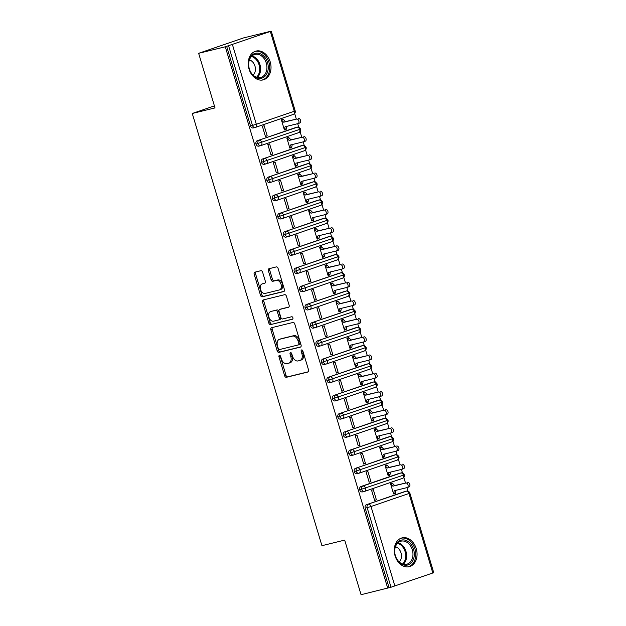 <?xml version="1.0" encoding="UTF-8"?>
<svg xmlns="http://www.w3.org/2000/svg" width="626" height="626" viewBox="0 0 626 626"><rect width="100%" height="100%" fill="white"/><g stroke="black" fill="none" stroke-linecap="round" stroke-linejoin="round"><path stroke-width="0.94" d="M279.423 355.372A1.307 0.861 -108.9 0 0 279.376 355.38A1.307 0.861 -108.9 0 0 278.961 356.828L284.658 375.803A1.87 1.229 -108.9 0 0 286.387 377.298L307.89 372.024A1.87 1.229 -108.9 0 0 307.961 372.008A1.87 1.229 -108.9 0 0 308.548 369.95L302.851 350.967A1.307 0.861 -108.9 0 0 301.646 349.926A1.307 0.861 -108.9 0 0 301.591 349.934A1.307 0.861 -108.9 0 0 301.184 351.382L301.92 353.831A5.97 3.928 -108.9 0 1 300.034 360.42A5.97 3.928 -108.9 0 1 299.815 360.49L298.023 360.928A5.97 3.928 -108.9 0 1 292.483 356.147L291.747 353.69A1.307 0.861 -108.9 0 0 290.534 352.649A1.307 0.861 -108.9 0 0 290.487 352.657A1.307 0.861 -108.9 0 0 290.073 354.105L290.808 356.554A5.97 3.928 -108.9 0 1 288.922 363.143A5.97 3.928 -108.9 0 1 288.703 363.213L286.911 363.651A5.97 3.928 -108.9 0 1 281.371 358.87L280.636 356.413A1.307 0.861 -108.9 0 0 279.423 355.372M280.245 355.709A1.307 0.861 -108.9 0 0 280.315 356.358L286.012 375.342A1.87 1.229 -108.9 0 0 287.741 376.829L308.289 371.797M302.46 350.263A1.307 0.861 -108.9 0 0 302.538 350.912L303.274 353.369L301.92 353.831M291.356 352.986A1.307 0.861 -108.9 0 0 291.426 353.635L292.162 356.092L290.808 356.554M270.197 61.849A14.836 11.158 -103.8 0 1 263.155 79.885A14.836 11.158 -103.8 0 1 249.046 69.11A14.836 11.158 -103.8 0 1 256.089 51.074A14.836 11.158 -103.8 0 1 270.197 61.849M416.243 548.642A14.836 11.158 -103.8 0 1 409.201 566.679A14.836 11.158 -103.8 0 1 395.092 555.896A14.836 11.158 -103.8 0 1 402.135 537.867A14.836 11.158 -103.8 0 1 416.243 548.642M262.615 272.193A1.87 1.229 -108.9 0 0 260.885 270.698L254.852 272.177A1.87 1.229 -108.9 0 0 254.782 272.2A1.87 1.229 -108.9 0 0 254.187 274.258L260.518 295.331A1.87 1.229 -108.9 0 0 262.247 296.826L283.75 291.56A1.87 1.229 -108.9 0 0 283.821 291.536A1.87 1.229 -108.9 0 0 284.407 289.478L278.085 268.397A1.87 1.229 -108.9 0 0 276.356 266.903L269.063 268.695A1.87 1.229 -108.9 0 0 268.992 268.71A1.87 1.229 -108.9 0 0 268.405 270.768L271.113 279.791A1.87 1.229 -108.9 0 0 272.842 281.285L276.457 280.401A4.992 3.287 -108.9 0 1 281.043 284.251A4.992 3.287 -108.9 0 1 279.509 289.901A4.992 3.287 -108.9 0 1 279.321 289.955L265.166 293.422A4.992 3.287 -108.9 0 1 260.58 289.572A4.992 3.287 -108.9 0 1 262.114 283.922A4.992 3.287 -108.9 0 1 262.302 283.868L264.657 283.288A1.87 1.229 -108.9 0 0 264.728 283.273A1.87 1.229 -108.9 0 0 265.322 281.215L262.615 272.193M387.713 588.166L225.29 46.786L198.638 53.312L215.015 107.907L192.26 113.486L321.928 545.684L344.683 540.105L361.061 594.7L391.015 587.227L367.149 507.655L365.201 508.132L389.075 587.704M271.512 327.727A1.87 1.229 -108.9 0 0 271.449 327.75A1.87 1.229 -108.9 0 0 270.855 329.808L277.177 350.889A1.87 1.229 -108.9 0 0 278.914 352.375L300.417 347.109A1.87 1.229 -108.9 0 0 300.488 347.086A1.87 1.229 -108.9 0 0 301.075 345.028L294.752 323.955A1.87 1.229 -108.9 0 0 293.015 322.46L271.512 327.727M268.844 323.11L262.521 302.029A1.87 1.229 -108.9 0 1 263.116 299.971A1.87 1.229 -108.9 0 1 263.186 299.956L284.689 294.682A1.87 1.229 -108.9 0 1 286.418 296.176L289.126 305.198A1.87 1.229 -108.9 0 1 288.531 307.256A1.87 1.229 -108.9 0 1 288.461 307.272L279.744 309.416A1.87 1.229 -108.9 0 0 279.673 309.432A1.87 1.229 -108.9 0 0 279.086 311.49L280.878 317.476A1.87 1.229 -108.9 0 0 282.608 318.97L291.693 316.74A1.307 0.861 -108.9 0 1 292.89 317.75A1.307 0.861 -108.9 0 1 292.491 319.229A1.307 0.861 -108.9 0 1 292.436 319.244L270.581 324.604A1.87 1.229 -108.9 0 1 268.844 323.11L270.205 322.64L263.882 301.568L262.521 302.029M214.413 105.888L192.26 113.486M432.832 573.056L408.966 493.484L409.866 493.116L433.74 572.688L391.015 587.227M225.29 46.786L270.064 31.558M198.638 53.312L243.373 37.967L270.025 31.433M294.65 113.509L296.286 118.971M297.702 123.682L298.774 127.25M300.112 131.71L301.748 137.164M303.164 141.875L304.228 145.443M305.574 149.911L307.209 155.365M308.618 160.076L309.69 163.644M311.028 168.104L312.664 173.559M314.08 178.269L315.152 181.837M316.49 186.305L318.125 191.759M319.542 196.47L320.614 200.038M321.952 204.499L323.587 209.96M325.004 214.671L326.068 218.239M327.406 222.7L329.049 228.154M330.458 232.864L331.53 236.432M332.868 240.9L334.503 246.354M335.919 251.065L336.991 254.633M338.33 259.094L339.965 264.548M341.381 269.258L342.445 272.826M343.791 277.295L345.427 282.749M346.835 287.459L347.907 291.027M349.245 295.488L350.881 300.95M352.297 305.66L353.369 309.228M354.707 313.689L356.343 319.143M357.759 323.853L358.831 327.421M360.169 331.89L361.805 337.344M363.221 342.054L364.285 345.622M365.623 350.083L367.266 355.537M368.675 360.247L369.747 363.816M371.085 368.284L372.72 373.738M374.137 378.448L375.209 382.016M376.547 386.477L378.182 391.939M379.599 396.649L380.663 400.217M382.009 404.678L383.644 410.132M385.053 414.842L386.125 418.411M387.463 422.879L389.098 428.333M390.514 433.043L391.586 436.612M392.925 441.072L394.56 446.526M395.976 451.236L397.048 454.805M398.386 459.273L400.022 464.727M401.43 469.437L402.502 473.006M403.84 477.466L405.484 482.928M406.892 487.638L407.964 491.207M395.366 493.319L395.202 492.772L393.441 493.374L394.278 490.729L407.182 487.568A2.379 1.565 -108.9 0 0 407.268 487.537A2.379 1.565 -108.9 0 0 407.995 484.853A2.379 1.565 -108.9 0 0 405.812 483.014L394.677 485.573L392.306 483.123L390.546 483.734L393.605 493.922L395.366 493.319L393.558 493.757M376.39 499.83L374.63 500.432L371.57 490.244L373.331 489.634L376.39 499.83L374.575 500.268M226.651 46.316L250.517 125.889L252.466 125.411L228.6 45.839M253.374 127.915A2.856 2.144 -103.8 0 1 253.233 127.962A2.856 2.144 -103.8 0 1 250.517 125.889M365.201 508.132A2.856 2.144 -103.8 0 1 366.413 504.705L404.373 491.684A2.856 2.144 -103.8 0 1 404.513 491.645A2.856 2.144 -103.8 0 1 404.654 491.613M258.835 146.116A2.856 2.144 -103.8 0 1 258.695 146.155A2.856 2.144 -103.8 0 1 255.979 144.082A2.856 2.144 -103.8 0 1 257.223 140.748L295.182 127.727A2.856 2.144 -103.8 0 1 295.315 127.688A2.856 2.144 -103.8 0 1 295.464 127.657M286.012 128.815L284.251 129.418L285.088 126.773L297.992 123.612A2.379 1.565 -108.9 0 0 298.078 123.58A2.379 1.565 -108.9 0 0 298.805 120.896A2.379 1.565 -108.9 0 0 296.622 119.057L285.487 121.616L283.116 119.167L281.356 119.777L284.415 129.965L286.176 129.363L286.794 126.35M264.141 125.677L262.38 126.288L265.432 136.476L267.2 135.873L264.141 125.677M264.289 164.317A2.856 2.144 -103.8 0 1 264.149 164.356A2.856 2.144 -103.8 0 1 261.441 162.283A2.856 2.144 -103.8 0 1 262.677 158.949L300.636 145.921A2.856 2.144 -103.8 0 1 300.777 145.881A2.856 2.144 -103.8 0 1 300.918 145.858M291.473 147.008L289.705 147.619L290.55 144.966L303.446 141.805A2.379 1.565 -108.9 0 0 303.54 141.781A2.379 1.565 -108.9 0 0 304.267 139.089A2.379 1.565 -108.9 0 0 302.084 137.258L290.941 139.817L288.578 137.368L286.818 137.97L289.869 148.159L291.638 147.556L292.248 144.551M269.595 143.878L267.834 144.481L270.894 154.677L272.654 154.066L269.595 143.878M269.751 182.51A2.856 2.144 -103.8 0 1 269.61 182.557A2.856 2.144 -103.8 0 1 266.903 180.484A2.856 2.144 -103.8 0 1 268.139 177.142L306.098 164.122A2.856 2.144 -103.8 0 1 306.239 164.082A2.856 2.144 -103.8 0 1 306.38 164.051M296.927 165.209L295.167 165.812L296.004 163.167L308.908 160.006A2.379 1.565 -108.9 0 0 308.994 159.982A2.379 1.565 -108.9 0 0 309.729 157.29A2.379 1.565 -108.9 0 0 307.546 155.451L296.403 158.01L294.04 155.561L292.272 156.171L295.331 166.359L297.092 165.757L297.71 162.752M275.057 162.079L273.296 162.682L276.356 172.87L278.116 172.267L275.057 162.079M275.213 200.711A2.856 2.144 -103.8 0 1 275.072 200.75A2.856 2.144 -103.8 0 1 272.357 198.677A2.856 2.144 -103.8 0 1 273.601 195.343L311.56 182.322A2.856 2.144 -103.8 0 1 311.701 182.276A2.856 2.144 -103.8 0 1 311.842 182.252M302.389 183.41L300.629 184.013L301.466 181.368L314.369 178.199A2.379 1.565 -108.9 0 0 314.455 178.175A2.379 1.565 -108.9 0 0 315.183 175.491A2.379 1.565 -108.9 0 0 313 173.652L301.865 176.211L299.494 173.762L297.733 174.364L300.793 184.56L302.554 183.95L303.172 180.945M280.518 180.272L278.758 180.875L281.81 191.071L283.578 190.468L280.518 180.272M280.675 218.904A2.856 2.144 -103.8 0 1 280.534 218.951A2.856 2.144 -103.8 0 1 277.819 216.878A2.856 2.144 -103.8 0 1 279.063 213.536L317.014 200.516A2.856 2.144 -103.8 0 1 317.155 200.476A2.856 2.144 -103.8 0 1 317.304 200.445M307.851 201.603L306.091 202.214L306.928 199.561L319.823 196.4A2.379 1.565 -108.9 0 0 319.917 196.376A2.379 1.565 -108.9 0 0 320.645 193.684A2.379 1.565 -108.9 0 0 318.462 191.853L307.327 194.412L304.956 191.963L303.195 192.565L306.247 202.754L308.015 202.151L308.626 199.146M285.98 198.473L284.212 199.076L287.271 209.264L289.032 208.661L285.98 198.473M286.129 237.105A2.856 2.144 -103.8 0 1 285.988 237.144A2.856 2.144 -103.8 0 1 283.281 235.071A2.856 2.144 -103.8 0 1 284.517 231.737L322.476 218.717A2.856 2.144 -103.8 0 1 322.617 218.677A2.856 2.144 -103.8 0 1 322.758 218.646M313.305 219.804L311.545 220.407L312.382 217.762L325.285 214.601A2.379 1.565 -108.9 0 0 325.371 214.569A2.379 1.565 -108.9 0 0 326.107 211.885A2.379 1.565 -108.9 0 0 323.924 210.046L312.781 212.605L310.418 210.156L308.649 210.766L311.709 220.955L313.469 220.352L314.088 217.339M291.434 216.666L289.674 217.277L292.733 227.465L294.494 226.862L291.434 216.666M291.591 255.306A2.856 2.144 -103.8 0 1 291.45 255.345A2.856 2.144 -103.8 0 1 288.735 253.272A2.856 2.144 -103.8 0 1 289.979 249.938L327.938 236.91A2.856 2.144 -103.8 0 1 328.079 236.871A2.856 2.144 -103.8 0 1 328.22 236.847M318.767 237.997L317.006 238.608L317.844 235.955L330.747 232.794A2.379 1.565 -108.9 0 0 330.833 232.77A2.379 1.565 -108.9 0 0 331.561 230.078A2.379 1.565 -108.9 0 0 329.378 228.247L318.243 230.806L315.872 228.357L314.111 228.96L317.171 239.148L318.931 238.545L319.55 235.54M296.896 234.867L295.136 235.47L298.195 245.666L299.956 245.056L296.896 234.867M297.053 273.499A2.856 2.144 -103.8 0 1 296.912 273.546A2.856 2.144 -103.8 0 1 294.197 271.473A2.856 2.144 -103.8 0 1 295.441 268.131L333.4 255.111A2.856 2.144 -103.8 0 1 333.533 255.072A2.856 2.144 -103.8 0 1 333.681 255.04M324.229 256.198L322.468 256.801L323.306 254.156L336.209 250.995A2.379 1.565 -108.9 0 0 336.295 250.971A2.379 1.565 -108.9 0 0 337.023 248.279A2.379 1.565 -108.9 0 0 334.84 246.441L323.705 248.999L321.334 246.55L319.573 247.16L322.633 257.349L324.393 256.746L325.004 253.741M302.358 253.068L300.597 253.671L303.649 263.859L305.41 263.256L302.358 253.068M302.507 291.7A2.856 2.144 -103.8 0 1 302.366 291.739A2.856 2.144 -103.8 0 1 299.658 289.666A2.856 2.144 -103.8 0 1 300.895 286.332L338.854 273.312A2.856 2.144 -103.8 0 1 338.995 273.265A2.856 2.144 -103.8 0 1 339.135 273.241M329.691 274.399L327.922 275.002L328.767 272.357L341.663 269.188A2.379 1.565 -108.9 0 0 341.757 269.164A2.379 1.565 -108.9 0 0 342.485 266.473A2.379 1.565 -108.9 0 0 340.301 264.642L329.159 267.2L326.795 264.751L325.035 265.354L328.087 275.55L329.855 274.939L330.465 271.934M307.812 271.261L306.051 271.864L309.111 282.06L310.872 281.457L307.812 271.261M307.969 309.893A2.856 2.144 -103.8 0 1 307.828 309.94A2.856 2.144 -103.8 0 1 305.12 307.867A2.856 2.144 -103.8 0 1 306.357 304.526L344.316 291.505A2.856 2.144 -103.8 0 1 344.457 291.466A2.856 2.144 -103.8 0 1 344.597 291.434M335.145 292.592L333.384 293.203L334.221 290.55L347.125 287.389A2.379 1.565 -108.9 0 0 347.211 287.365A2.379 1.565 -108.9 0 0 347.939 284.673A2.379 1.565 -108.9 0 0 345.763 282.842L334.62 285.393L332.257 282.952L330.489 283.555L333.548 293.743L335.309 293.14L335.927 290.135M313.274 289.462L311.513 290.065L314.573 300.253L316.333 299.651L313.274 289.462M313.43 328.094A2.856 2.144 -103.8 0 1 313.29 328.134A2.856 2.144 -103.8 0 1 310.574 326.06A2.856 2.144 -103.8 0 1 311.818 322.726L349.777 309.706A2.856 2.144 -103.8 0 1 349.918 309.667A2.856 2.144 -103.8 0 1 350.059 309.635M340.607 310.793L338.846 311.396L339.683 308.751L352.587 305.59A2.379 1.565 -108.9 0 0 352.673 305.558A2.379 1.565 -108.9 0 0 353.4 302.874A2.379 1.565 -108.9 0 0 351.217 301.036L340.082 303.594L337.711 301.145L335.951 301.755L339.01 311.944L340.771 311.341L341.389 308.328M318.736 307.656L316.975 308.266L320.027 318.454L321.795 317.851L318.736 307.656M318.884 346.295A2.856 2.144 -103.8 0 1 318.751 346.334A2.856 2.144 -103.8 0 1 316.036 344.261A2.856 2.144 -103.8 0 1 317.28 340.927L355.232 327.899A2.856 2.144 -103.8 0 1 355.372 327.86A2.856 2.144 -103.8 0 1 355.521 327.828M346.068 328.986L344.308 329.597L345.145 326.944L358.041 323.783A2.379 1.565 -108.9 0 0 358.135 323.759A2.379 1.565 -108.9 0 0 358.862 321.068A2.379 1.565 -108.9 0 0 356.679 319.237L345.536 321.795L343.173 319.346L341.413 319.949L344.464 330.137L346.233 329.534L346.843 326.529M324.198 325.856L322.429 326.459L325.489 336.655L327.249 336.045L324.198 325.856M324.346 364.488A2.856 2.144 -103.8 0 1 324.205 364.528A2.856 2.144 -103.8 0 1 321.498 362.462A2.856 2.144 -103.8 0 1 322.734 359.121L360.693 346.1A2.856 2.144 -103.8 0 1 360.834 346.061A2.856 2.144 -103.8 0 1 360.975 346.029M351.522 347.187L349.762 347.79L350.599 345.145L363.503 341.984A2.379 1.565 -108.9 0 0 363.589 341.96A2.379 1.565 -108.9 0 0 364.324 339.269A2.379 1.565 -108.9 0 0 362.141 337.43L350.998 339.988L348.635 337.539L346.867 338.15L349.926 348.338L351.687 347.735L352.305 344.73M329.652 344.057L327.891 344.66L330.951 354.848L332.711 354.246L329.652 344.057M329.808 382.689A2.856 2.144 -103.8 0 1 329.667 382.729A2.856 2.144 -103.8 0 1 326.952 380.655A2.856 2.144 -103.8 0 1 328.196 377.321L366.155 364.301A2.856 2.144 -103.8 0 1 366.296 364.254A2.856 2.144 -103.8 0 1 366.437 364.23M356.984 365.388L355.224 365.991L356.061 363.346L368.964 360.177A2.379 1.565 -108.9 0 0 369.05 360.153A2.379 1.565 -108.9 0 0 369.778 357.462A2.379 1.565 -108.9 0 0 367.595 355.631L356.46 358.189L354.089 355.74L352.328 356.343L355.388 366.539L357.149 365.928L357.767 362.923M335.113 362.251L333.353 362.853L336.412 373.049L338.173 372.447L335.113 362.251M335.27 400.883A2.856 2.144 -103.8 0 1 335.129 400.93A2.856 2.144 -103.8 0 1 332.414 398.856A2.856 2.144 -103.8 0 1 333.658 395.515L371.617 382.494A2.856 2.144 -103.8 0 1 371.75 382.455A2.856 2.144 -103.8 0 1 371.899 382.423M362.446 383.582L360.686 384.192L361.523 381.539L374.426 378.378A2.379 1.565 -108.9 0 0 374.512 378.354A2.379 1.565 -108.9 0 0 375.24 375.663A2.379 1.565 -108.9 0 0 373.057 373.832L361.922 376.382L359.551 373.941L357.79 374.544L360.85 384.732L362.61 384.129L363.221 381.124M340.575 380.451L338.815 381.054L341.866 391.242L343.627 390.64L340.575 380.451M340.724 419.084A2.856 2.144 -103.8 0 1 340.583 419.123A2.856 2.144 -103.8 0 1 337.876 417.049A2.856 2.144 -103.8 0 1 339.112 413.716L377.071 400.695A2.856 2.144 -103.8 0 1 377.212 400.656A2.856 2.144 -103.8 0 1 377.353 400.624M367.908 401.782L366.14 402.385L366.985 399.74L379.88 396.579A2.379 1.565 -108.9 0 0 379.974 396.548A2.379 1.565 -108.9 0 0 380.702 393.864A2.379 1.565 -108.9 0 0 378.519 392.025L367.376 394.583L365.013 392.134L363.252 392.745L366.304 402.933L368.072 402.33L368.683 399.318M346.029 398.645L344.269 399.255L347.328 409.443L349.089 408.841L346.029 398.645M346.186 437.284A2.856 2.144 -103.8 0 1 346.045 437.324A2.856 2.144 -103.8 0 1 343.338 435.25A2.856 2.144 -103.8 0 1 344.574 431.917L382.533 418.888A2.856 2.144 -103.8 0 1 382.674 418.849A2.856 2.144 -103.8 0 1 382.815 418.817M373.362 419.976L371.601 420.586L372.439 417.933L385.342 414.772A2.379 1.565 -108.9 0 0 385.428 414.748A2.379 1.565 -108.9 0 0 386.156 412.057A2.379 1.565 -108.9 0 0 383.981 410.226L372.838 412.784L370.467 410.335L368.706 410.938L371.766 421.126L373.526 420.523L374.145 417.519M351.491 416.846L349.731 417.448L352.79 427.644L354.551 427.034L351.491 416.846M351.648 455.478A2.856 2.144 -103.8 0 1 351.507 455.517A2.856 2.144 -103.8 0 1 348.792 453.451A2.856 2.144 -103.8 0 1 350.036 450.11L387.995 437.089A2.856 2.144 -103.8 0 1 388.136 437.05A2.856 2.144 -103.8 0 1 388.276 437.018M378.824 438.177L377.063 438.779L377.901 436.134L390.804 432.973A2.379 1.565 -108.9 0 0 390.89 432.942A2.379 1.565 -108.9 0 0 391.618 430.258A2.379 1.565 -108.9 0 0 389.435 428.419L378.3 430.978L375.929 428.528L374.168 429.139L377.228 439.327L378.988 438.724L379.606 435.719M356.953 435.047L355.192 435.649L358.244 445.837L360.013 445.235L356.953 435.047M357.102 473.679A2.856 2.144 -103.8 0 1 356.969 473.718A2.856 2.144 -103.8 0 1 354.253 471.644A2.856 2.144 -103.8 0 1 355.498 468.311L393.449 455.29A2.856 2.144 -103.8 0 1 393.59 455.243A2.856 2.144 -103.8 0 1 393.738 455.219M384.286 456.377L382.525 456.98L383.362 454.335L396.258 451.166A2.379 1.565 -108.9 0 0 396.352 451.143A2.379 1.565 -108.9 0 0 397.08 448.451A2.379 1.565 -108.9 0 0 394.896 446.62L383.754 449.178L381.39 446.729L379.63 447.332L382.682 457.528L384.45 456.917L385.06 453.913M362.415 453.24L360.646 453.842L363.706 464.038L365.467 463.428L362.415 453.24M362.564 491.872A2.856 2.144 -103.8 0 1 362.423 491.919A2.856 2.144 -103.8 0 1 359.715 489.845A2.856 2.144 -103.8 0 1 360.952 486.504L398.911 473.483A2.856 2.144 -103.8 0 1 399.052 473.444A2.856 2.144 -103.8 0 1 399.192 473.412M389.74 474.571L387.979 475.173L388.816 472.528L401.72 469.367A2.379 1.565 -108.9 0 0 401.806 469.343A2.379 1.565 -108.9 0 0 402.541 466.652A2.379 1.565 -108.9 0 0 400.358 464.821L389.215 467.372L386.852 464.93L385.084 465.533L388.143 475.721L389.904 475.118L390.522 472.114M367.869 471.441L366.108 472.043L369.168 482.231L370.928 481.629L367.869 471.441M359.715 489.845L404.38 474.829A2.856 2.856 0 0 1 402.573 478.342A2.856 1.878 -108.9 0 0 403.473 475.197A2.856 1.878 -108.9 0 0 400.859 473.006L398.911 473.483M389.904 475.118L388.097 475.564M370.928 481.629L369.121 482.075M384.45 456.917L382.635 457.363M365.467 463.428L363.659 463.874M378.988 438.724L377.181 439.17M360.013 445.235L358.197 445.681M373.526 420.523L371.719 420.969M354.551 427.034L352.743 427.48M368.072 402.33L366.257 402.768M349.089 408.841L347.281 409.279M362.61 384.129L360.795 384.575M343.627 390.64L341.819 391.086M357.149 365.928L355.341 366.374M338.173 372.447L336.358 372.885M351.687 347.735L349.879 348.181M332.711 354.246L330.904 354.692M346.233 329.534L344.417 329.98M327.249 336.045L325.442 336.491M340.771 311.341L338.963 311.779M321.795 317.851L319.98 318.29M335.309 293.14L333.501 293.586M316.333 299.651L314.526 300.097M329.855 274.939L328.04 275.385M310.872 281.457L309.064 281.896M324.393 256.746L322.578 257.192M305.41 263.256L303.602 263.702M318.931 238.545L317.124 238.991M299.956 245.056L298.14 245.502M313.469 220.352L311.662 220.79M294.494 226.862L292.686 227.301M308.015 202.151L306.2 202.597M289.032 208.661L287.224 209.107M302.554 183.95L300.746 184.396M283.578 190.468L281.763 190.907M297.092 165.757L295.284 166.203M278.116 172.267L276.309 172.713M291.638 147.556L289.822 148.002M272.654 154.066L270.847 154.512M286.176 129.363L284.36 129.801M267.2 135.873L265.385 136.311M354.253 471.644L398.918 456.628A2.856 2.856 0 0 1 397.119 460.149A2.856 1.878 -108.9 0 0 398.019 457.003A2.856 1.878 -108.9 0 0 395.397 454.812L393.449 455.29M348.792 453.451L393.464 438.427A2.856 2.856 0 0 1 391.657 441.948A2.856 1.878 -108.9 0 0 392.557 438.803A2.856 1.878 -108.9 0 0 389.943 436.612L387.995 437.089M343.338 435.25L388.003 420.234A2.856 2.856 0 0 1 386.195 423.747A2.856 1.878 -108.9 0 0 387.095 420.602A2.856 1.878 -108.9 0 0 384.481 418.411L382.533 418.888M337.876 417.049L382.541 402.033A2.856 2.856 0 0 1 380.733 405.554A2.856 1.878 -108.9 0 0 381.633 402.408A2.856 1.878 -108.9 0 0 379.02 400.217L377.071 400.695M332.414 398.856L377.087 383.84A2.856 2.856 0 0 1 375.279 387.353A2.856 1.878 -108.9 0 0 376.179 384.207A2.856 1.878 -108.9 0 0 373.558 382.016L371.617 382.494M326.952 380.655L371.625 365.639A2.856 2.856 0 0 1 369.817 369.16A2.856 1.878 -108.9 0 0 370.717 366.014A2.856 1.878 -108.9 0 0 368.104 363.823L366.155 364.301M321.498 362.462L366.163 347.438A2.856 2.856 0 0 1 364.355 350.959A2.856 1.878 -108.9 0 0 365.255 347.813A2.856 1.878 -108.9 0 0 362.642 345.622L360.693 346.1M316.036 344.261L360.701 329.245A2.856 2.856 0 0 1 358.901 332.758A2.856 1.878 -108.9 0 0 359.801 329.612A2.856 1.878 -108.9 0 0 357.18 327.421L355.232 327.899M310.574 326.06L355.247 311.044A2.856 2.856 0 0 1 353.44 314.565A2.856 1.878 -108.9 0 0 354.339 311.419A2.856 1.878 -108.9 0 0 351.726 309.228L349.777 309.706M305.12 307.867L349.785 292.851A2.856 2.856 0 0 1 347.978 296.364A2.856 1.878 -108.9 0 0 348.878 293.218A2.856 1.878 -108.9 0 0 346.264 291.027L344.316 291.505M299.658 289.666L344.323 274.65A2.856 2.856 0 0 1 342.516 278.171A2.856 1.878 -108.9 0 0 343.416 275.025A2.856 1.878 -108.9 0 0 340.802 272.834L338.854 273.312M294.197 271.473L338.869 256.449A2.856 2.856 0 0 1 337.062 259.97A2.856 1.878 -108.9 0 0 337.962 256.824A2.856 1.878 -108.9 0 0 335.34 254.633L333.4 255.111M288.735 253.272L333.408 238.256A2.856 2.856 0 0 1 331.6 241.769A2.856 1.878 -108.9 0 0 332.5 238.623A2.856 1.878 -108.9 0 0 329.886 236.432L327.938 236.91M283.281 235.071L327.946 220.055A2.856 2.856 0 0 1 326.138 223.576A2.856 1.878 -108.9 0 0 327.038 220.43A2.856 1.878 -108.9 0 0 324.425 218.239L322.476 218.717M277.819 216.878L322.492 201.862A2.856 2.856 0 0 1 320.684 205.375A2.856 1.878 -108.9 0 0 321.584 202.229A2.856 1.878 -108.9 0 0 318.963 200.038L317.014 200.516M272.357 198.677L317.03 183.661A2.856 2.856 0 0 1 315.222 187.182A2.856 1.878 -108.9 0 0 316.122 184.036A2.856 1.878 -108.9 0 0 313.509 181.845L311.56 182.322M266.903 180.484L311.568 165.46A2.856 2.856 0 0 1 309.76 168.981A2.856 1.878 -108.9 0 0 310.66 165.835A2.856 1.878 -108.9 0 0 308.047 163.644L306.098 164.122M261.441 162.283L306.106 147.266A2.856 2.856 0 0 1 304.299 150.78A2.856 1.878 -108.9 0 0 305.198 147.634A2.856 1.878 -108.9 0 0 302.585 145.443L300.636 145.921M255.979 144.082L300.652 129.066A2.856 2.856 0 0 1 298.845 132.587A2.856 1.878 -108.9 0 0 299.744 129.441A2.856 1.878 -108.9 0 0 297.123 127.25L295.182 127.727M290.057 362.744A5.97 3.928 -108.9 0 0 290.284 362.681A5.97 3.928 -108.9 0 0 292.162 356.092M301.169 360.02A5.97 3.928 -108.9 0 0 301.388 359.958A5.97 3.928 -108.9 0 0 303.274 353.369M272.474 327.492A1.87 1.229 -108.9 0 0 272.216 329.346L278.539 350.419A1.87 1.229 -108.9 0 0 280.268 351.914L300.816 346.874M278.265 348.51A1.307 0.861 -108.9 0 0 279.478 349.558L298.352 344.926A1.307 0.861 -108.9 0 0 298.399 344.918A1.307 0.861 -108.9 0 0 298.813 343.471L298.031 340.88A5.97 3.928 -108.9 0 0 292.498 336.107L279.595 339.269A5.97 3.928 -108.9 0 0 279.368 339.331A5.97 3.928 -108.9 0 0 277.49 345.92L278.265 348.51M298.445 344.895L299.705 344.464A1.307 0.861 -108.9 0 0 299.752 344.449A1.307 0.861 -108.9 0 0 300.167 343.009L298.813 343.471M280.511 338.956A5.97 3.928 -108.9 0 1 280.73 338.869A5.97 3.928 -108.9 0 1 280.949 338.799L293.852 335.638A5.97 3.928 -108.9 0 1 299.392 340.419L300.167 343.009M264.141 299.721A1.87 1.229 -108.9 0 0 263.882 301.568M288.86 307.045L281.097 308.947A1.87 1.229 -108.9 0 0 281.027 308.97A1.87 1.229 -108.9 0 0 280.964 308.994M292.765 319.033L270.581 324.604M270.69 311.631A4.992 3.287 -108.9 0 0 270.51 311.685A4.992 3.287 -108.9 0 0 268.977 317.335A4.992 3.287 -108.9 0 0 273.562 321.185L278.547 319.964A1.87 1.229 -108.9 0 0 278.617 319.941A1.87 1.229 -108.9 0 0 279.204 317.883L277.412 311.904A1.87 1.229 -108.9 0 0 275.683 310.41L272.052 311.169A4.992 3.287 -108.9 0 0 271.864 311.224A4.992 3.287 -108.9 0 0 271.684 311.294M278.687 319.917L279.9 319.503A1.87 1.229 -108.9 0 0 279.971 319.479A1.87 1.229 -108.9 0 0 280.565 317.421L279.204 317.883M272.052 311.169L277.036 309.94A1.87 1.229 -108.9 0 1 278.766 311.435L280.565 317.421M270.205 322.64A1.87 1.229 -108.9 0 0 271.934 324.135M263.288 283.531A4.992 3.287 -108.9 0 1 263.468 283.461A4.992 3.287 -108.9 0 1 263.656 283.406L265.056 283.062M280.683 289.494A4.992 3.287 -108.9 0 0 280.863 289.439A4.992 3.287 -108.9 0 0 282.396 283.789A4.992 3.287 -108.9 0 0 277.811 279.932L276.457 280.401M270.017 268.46A1.87 1.229 -108.9 0 0 269.759 270.307L272.466 279.329A1.87 1.229 -108.9 0 0 274.196 280.824L277.811 279.932M255.807 271.942A1.87 1.229 -108.9 0 0 255.549 273.789L261.871 294.869A1.87 1.229 -108.9 0 0 263.601 296.364L284.149 291.325M407.581 482.411A2.379 1.565 71.1 0 1 409.764 484.242A2.379 1.565 71.1 0 1 409.028 486.934A2.379 1.565 71.1 0 1 408.942 486.958L407.354 487.505M405.812 483.014L392.917 486.175L390.71 484.274L392.471 483.671L390.663 484.117M395.202 492.772L395.984 490.307M394.677 485.573L392.917 486.175M402.119 464.21A2.379 1.565 71.1 0 1 404.302 466.049A2.379 1.565 71.1 0 1 403.574 468.733A2.379 1.565 71.1 0 1 403.48 468.764L401.9 469.304M400.358 464.821L387.455 467.982L385.248 466.08L387.017 465.47L385.201 465.916M389.215 467.372L387.455 467.982M396.657 446.017A2.379 1.565 71.1 0 1 398.84 447.848A2.379 1.565 71.1 0 1 398.113 450.54A2.379 1.565 71.1 0 1 398.026 450.563L396.438 451.111M394.896 446.62L381.993 449.781L379.794 447.88L381.555 447.277L379.739 447.723M383.754 449.178L381.993 449.781M391.195 427.816A2.379 1.565 71.1 0 1 393.378 429.655A2.379 1.565 71.1 0 1 392.651 432.339A2.379 1.565 71.1 0 1 392.565 432.37L390.976 432.91M389.435 428.419L376.539 431.588L374.332 429.686L376.093 429.076L374.285 429.522M378.3 430.978L376.539 431.588M385.741 409.623A2.379 1.565 71.1 0 1 387.924 411.454A2.379 1.565 71.1 0 1 387.197 414.146A2.379 1.565 71.1 0 1 387.103 414.169L385.514 414.717M383.981 410.226L371.077 413.387L368.87 411.485L370.631 410.883L368.824 411.321M372.838 412.784L371.077 413.387M413.598 549.432A12.841 9.656 -103.8 0 1 408.136 564.855A12.841 9.656 -103.8 0 1 395.303 555.708A12.841 9.656 -103.8 0 1 400.765 540.285A12.841 9.656 -103.8 0 1 413.598 549.432M395.366 555.622A11.886 8.944 76.2 0 0 406.673 564.261A11.886 8.944 76.2 0 0 412.315 549.816A11.886 8.944 76.2 0 0 401.008 541.177A11.886 8.944 76.2 0 0 395.366 555.622M399.169 561.921A8.467 6.37 76.2 0 0 400.992 552.828A8.467 6.37 76.2 0 0 395.444 546.717M407.956 566.882L407.949 566.89A14.742 11.088 76.2 0 0 407.956 566.882A14.742 11.088 76.2 0 0 414.952 548.963A14.742 11.088 76.2 0 0 400.937 538.258A14.742 11.088 76.2 0 0 400.93 538.258L400.937 538.258M267.552 62.639A12.841 9.656 -103.8 0 1 262.091 78.062A12.841 9.656 -103.8 0 1 249.258 68.915A12.841 9.656 -103.8 0 1 254.719 53.492A12.841 9.656 -103.8 0 1 267.552 62.639M249.328 68.837A11.886 8.944 76.2 0 0 260.627 77.475A11.886 8.944 76.2 0 0 266.269 63.023A11.886 8.944 76.2 0 0 254.97 54.384A11.886 8.944 76.2 0 0 249.328 68.837M253.123 75.136A8.467 6.37 76.2 0 0 254.946 66.035A8.467 6.37 76.2 0 0 249.398 59.924M261.911 80.097L261.903 80.097A14.742 11.088 76.2 0 0 261.911 80.097A14.742 11.088 76.2 0 0 268.914 62.177A14.742 11.088 76.2 0 0 254.899 51.465A14.742 11.088 76.2 0 0 254.892 51.465L254.892 51.465M380.279 391.422A2.379 1.565 71.1 0 1 382.463 393.253A2.379 1.565 71.1 0 1 381.735 395.945A2.379 1.565 71.1 0 1 381.641 395.968L380.06 396.516M378.519 392.025L365.615 395.186L363.416 393.284L365.177 392.682L363.362 393.128M367.376 394.583L365.615 395.186M374.817 373.221A2.379 1.565 71.1 0 1 377.001 375.06A2.379 1.565 71.1 0 1 376.273 377.744A2.379 1.565 71.1 0 1 376.187 377.775L374.598 378.315M373.057 373.832L360.153 376.993L357.955 375.091L359.715 374.481L357.908 374.927M361.922 376.382L360.153 376.993M369.363 355.028A2.379 1.565 71.1 0 1 371.547 356.859A2.379 1.565 71.1 0 1 370.811 359.551A2.379 1.565 71.1 0 1 370.725 359.574L369.137 360.122M367.595 355.631L354.699 358.792L352.493 356.89L354.253 356.288L352.446 356.734M356.46 358.189L354.699 358.792M363.902 336.827A2.379 1.565 71.1 0 1 366.085 338.666A2.379 1.565 71.1 0 1 365.357 341.35A2.379 1.565 71.1 0 1 365.263 341.381L363.683 341.921M362.141 337.43L349.238 340.599L347.031 338.697L348.799 338.087L346.984 338.533M350.998 339.988L349.238 340.599M358.44 318.634A2.379 1.565 71.1 0 1 360.623 320.465A2.379 1.565 71.1 0 1 359.895 323.157A2.379 1.565 71.1 0 1 359.809 323.18L358.221 323.728M356.679 319.237L343.776 322.398L341.577 320.496L343.338 319.894L341.522 320.332M345.536 321.795L343.776 322.398M352.978 300.433A2.379 1.565 71.1 0 1 355.161 302.264A2.379 1.565 71.1 0 1 354.433 304.956A2.379 1.565 71.1 0 1 354.347 304.979L352.759 305.527M351.217 301.036L338.322 304.197L336.115 302.295L337.876 301.693L336.068 302.139M340.082 303.594L338.322 304.197M347.524 282.232A2.379 1.565 71.1 0 1 349.707 284.071A2.379 1.565 71.1 0 1 348.979 286.755A2.379 1.565 71.1 0 1 348.885 286.786L347.297 287.326M345.763 282.842L332.86 286.004L330.653 284.102L332.414 283.492L330.606 283.938M334.62 285.393L332.86 286.004M342.062 264.039A2.379 1.565 71.1 0 1 344.245 265.87A2.379 1.565 71.1 0 1 343.517 268.562A2.379 1.565 71.1 0 1 343.424 268.585L341.843 269.133M340.301 264.642L327.398 267.803L325.199 265.901L326.96 265.299L325.144 265.745M329.159 267.2L327.398 267.803M336.6 245.838A2.379 1.565 71.1 0 1 338.783 247.677A2.379 1.565 71.1 0 1 338.056 250.361A2.379 1.565 71.1 0 1 337.97 250.392L336.381 250.932M334.84 246.441L321.936 249.61L319.737 247.708L321.498 247.098L319.69 247.544M323.705 248.999L321.936 249.61M331.146 227.645A2.379 1.565 71.1 0 1 333.329 229.476A2.379 1.565 71.1 0 1 332.594 232.168A2.379 1.565 71.1 0 1 332.508 232.191L330.919 232.739M329.378 228.247L316.482 231.409L314.275 229.507L316.036 228.905L314.229 229.343M318.243 230.806L316.482 231.409M325.684 209.444A2.379 1.565 71.1 0 1 327.868 211.275A2.379 1.565 71.1 0 1 327.14 213.967A2.379 1.565 71.1 0 1 327.046 213.99L325.465 214.538M323.924 210.046L311.02 213.208L308.814 211.306L310.582 210.704L308.767 211.15M312.781 212.605L311.02 213.208M320.222 191.243A2.379 1.565 71.1 0 1 322.406 193.082A2.379 1.565 71.1 0 1 321.678 195.766A2.379 1.565 71.1 0 1 321.592 195.797L320.003 196.337M318.462 191.853L305.558 195.015L303.36 193.113L305.12 192.503L303.305 192.949M307.327 194.412L305.558 195.015M314.761 173.05A2.379 1.565 71.1 0 1 316.944 174.881A2.379 1.565 71.1 0 1 316.216 177.573A2.379 1.565 71.1 0 1 316.13 177.596L314.542 178.144M313 173.652L300.104 176.814L297.898 174.912L299.658 174.31L297.851 174.756M301.865 176.211L300.104 176.814M309.307 154.849A2.379 1.565 71.1 0 1 311.49 156.688A2.379 1.565 71.1 0 1 310.762 159.372A2.379 1.565 71.1 0 1 310.668 159.403L309.08 159.943M307.546 155.451L294.643 158.621L292.436 156.719L294.197 156.109L292.389 156.555M296.403 158.01L294.643 158.621M303.845 136.656A2.379 1.565 71.1 0 1 306.028 138.487A2.379 1.565 71.1 0 1 305.3 141.179A2.379 1.565 71.1 0 1 305.206 141.202L303.626 141.75M302.084 137.258L289.181 140.42L286.982 138.518L288.743 137.916L286.927 138.354M290.941 139.817L289.181 140.42M298.383 118.455A2.379 1.565 71.1 0 1 300.566 120.286A2.379 1.565 71.1 0 1 299.838 122.978A2.379 1.565 71.1 0 1 299.752 123.001L298.164 123.549M296.622 119.057L283.719 122.219L281.52 120.317L283.281 119.715L281.473 120.161M285.487 121.616L283.719 122.219M280.315 356.358L278.961 356.828M302.538 350.912L301.184 351.382M291.426 353.635L290.073 354.105M366.413 504.705L406.321 491.207A2.856 1.878 -108.9 0 1 408.966 493.484L371.007 506.512L394.881 586.077M371.007 506.512L367.149 507.655A2.856 2.144 -103.8 0 1 368.362 504.227A2.856 1.878 -108.9 0 1 371.007 506.512M232.457 44.696L256.324 124.261L294.283 111.24L270.409 31.676M252.466 125.411L256.324 124.261A2.856 1.878 -108.9 0 1 255.424 127.407A2.856 1.878 -108.9 0 1 255.322 127.438A2.856 2.144 -103.8 0 1 255.181 127.485A2.856 2.144 -103.8 0 1 252.466 125.411M255.533 127.368L293.273 114.417A2.856 1.878 -108.9 0 0 293.383 114.386A2.856 1.878 -108.9 0 0 294.283 111.24L295.19 110.872L271.316 31.3M404.513 491.645L406.454 491.167A2.856 2.144 76.2 0 0 406.321 491.207L404.373 491.684M362.423 491.919L364.371 491.441A2.856 2.144 -103.8 0 0 364.512 491.394A2.856 1.878 -108.9 0 0 364.622 491.363L402.573 478.342A2.856 1.878 -108.9 0 1 402.471 478.374L364.723 491.324M360.952 486.504L362.9 486.026A2.856 2.144 -103.8 0 0 361.664 489.368A2.856 2.144 -103.8 0 0 364.371 491.441A2.856 2.856 0 0 0 364.622 491.363A2.856 1.878 -108.9 0 0 365.521 488.217A2.856 1.878 -108.9 0 0 362.9 486.026L400.859 473.006A2.856 2.144 76.2 0 1 401 472.966L399.052 473.444M356.969 473.718L358.909 473.24A2.856 2.144 -103.8 0 0 359.05 473.201A2.856 1.878 -108.9 0 0 359.16 473.17L397.119 460.149A2.856 1.878 -108.9 0 1 397.009 460.18L359.261 473.131M355.498 468.311L395.397 454.812A2.856 2.144 76.2 0 1 395.538 454.766L393.59 455.243M351.507 455.517L353.455 455.039A2.856 2.144 -103.8 0 0 353.596 455A2.856 1.878 -108.9 0 0 353.698 454.969L391.657 441.948A2.856 1.878 -108.9 0 1 391.547 441.979L353.807 454.93M350.036 450.11L389.943 436.612A2.856 2.144 76.2 0 1 390.076 436.572L388.136 437.05M346.045 437.324L347.993 436.846A2.856 2.144 -103.8 0 0 348.134 436.807A2.856 1.878 -108.9 0 0 348.244 436.776L386.195 423.747A2.856 1.878 -108.9 0 1 386.093 423.779L348.346 436.729M344.574 431.917L384.481 418.411A2.856 2.144 76.2 0 1 384.622 418.371L382.674 418.849M340.583 419.123L342.532 418.645A2.856 2.144 -103.8 0 0 342.672 418.606A2.856 1.878 -108.9 0 0 342.782 418.575L380.733 405.554A2.856 1.878 -108.9 0 1 380.631 405.585L342.884 418.536M339.112 413.716L379.02 400.217A2.856 2.144 76.2 0 1 379.16 400.178L377.212 400.656M335.129 400.93L337.078 400.452A2.856 2.144 -103.8 0 0 337.211 400.405A2.856 1.878 -108.9 0 0 337.32 400.374L375.279 387.353A2.856 1.878 -108.9 0 1 375.17 387.384L337.422 400.335M333.658 395.515L373.558 382.016A2.856 2.144 76.2 0 1 373.699 381.977L371.75 382.455M329.667 382.729L331.616 382.251A2.856 2.144 -103.8 0 0 331.757 382.212A2.856 1.878 -108.9 0 0 331.858 382.181L369.817 369.16A2.856 1.878 -108.9 0 1 369.708 369.191L331.968 382.142M328.196 377.321L368.104 363.823A2.856 2.144 76.2 0 1 368.245 363.776L366.296 364.254M324.205 364.528L326.154 364.05A2.856 2.144 -103.8 0 0 326.295 364.011A2.856 1.878 -108.9 0 0 326.404 363.98L364.355 350.959A2.856 1.878 -108.9 0 1 364.254 350.99L326.506 363.941M322.734 359.121L362.642 345.622A2.856 2.144 76.2 0 1 362.783 345.583L360.834 346.061M318.751 346.334L320.692 345.857A2.856 2.144 -103.8 0 0 320.833 345.818A2.856 1.878 -108.9 0 0 320.942 345.787L358.901 332.758A2.856 1.878 -108.9 0 1 358.792 332.789L321.044 345.74M317.28 340.927L357.18 327.421A2.856 2.144 76.2 0 1 357.321 327.382L355.372 327.86M313.29 328.134L315.238 327.656A2.856 2.144 -103.8 0 0 315.379 327.617A2.856 1.878 -108.9 0 0 315.481 327.586L353.44 314.565A2.856 1.878 -108.9 0 1 353.33 314.596L315.59 327.547M311.818 322.726L351.726 309.228A2.856 2.144 76.2 0 1 351.859 309.189L349.918 309.667M307.828 309.94L309.776 309.463A2.856 2.144 -103.8 0 0 309.917 309.416A2.856 1.878 -108.9 0 0 310.026 309.385L347.978 296.364A2.856 1.878 -108.9 0 1 347.876 296.395L310.128 309.346M306.357 304.526L346.264 291.027A2.856 2.144 76.2 0 1 346.405 290.988L344.457 291.466M302.366 291.739L304.314 291.262A2.856 2.144 -103.8 0 0 304.455 291.223A2.856 1.878 -108.9 0 0 304.565 291.192L342.516 278.171A2.856 1.878 -108.9 0 1 342.414 278.202L304.666 291.153M300.895 286.332L340.802 272.834A2.856 2.144 76.2 0 1 340.943 272.787L338.995 273.265M296.912 273.546L298.86 273.069A2.856 2.144 -103.8 0 0 298.993 273.022A2.856 1.878 -108.9 0 0 299.103 272.991L337.062 259.97A2.856 1.878 -108.9 0 1 336.952 260.001L299.205 272.952M295.441 268.131L335.34 254.633A2.856 2.144 76.2 0 1 335.481 254.594L333.533 255.072M291.45 255.345L293.398 254.868A2.856 2.144 -103.8 0 0 293.539 254.829A2.856 1.878 -108.9 0 0 293.641 254.798L331.6 241.769A2.856 1.878 -108.9 0 1 331.49 241.8L293.75 254.751M289.979 249.938L329.886 236.432A2.856 2.144 76.2 0 1 330.027 236.393L328.079 236.871M285.988 237.144L287.937 236.667A2.856 2.144 -103.8 0 0 288.077 236.628A2.856 1.878 -108.9 0 0 288.187 236.597L326.138 223.576A2.856 1.878 -108.9 0 1 326.036 223.607L288.289 236.558M284.517 231.737L324.425 218.239A2.856 2.144 76.2 0 1 324.565 218.2L322.617 218.677M280.534 218.951L282.475 218.474A2.856 2.144 -103.8 0 0 282.616 218.427A2.856 1.878 -108.9 0 0 282.725 218.396L320.684 205.375A2.856 1.878 -108.9 0 1 320.575 205.406L282.827 218.357M279.063 213.536L318.963 200.038A2.856 2.144 76.2 0 1 319.103 199.999L317.155 200.476M275.072 200.75L277.021 200.273A2.856 2.144 -103.8 0 0 277.161 200.234A2.856 1.878 -108.9 0 0 277.263 200.203L315.222 187.182A2.856 1.878 -108.9 0 1 315.113 187.213L277.373 200.163M273.601 195.343L313.509 181.845A2.856 2.144 76.2 0 1 313.642 181.798L311.701 182.276M269.61 182.557L271.559 182.08A2.856 2.144 -103.8 0 0 271.7 182.033A2.856 1.878 -108.9 0 0 271.809 182.002L309.76 168.981A2.856 1.878 -108.9 0 1 309.659 169.012L271.911 181.963M268.139 177.142L308.047 163.644A2.856 2.144 76.2 0 1 308.188 163.605L306.239 164.082M264.149 164.356L266.097 163.879A2.856 2.144 -103.8 0 0 266.238 163.84A2.856 1.878 -108.9 0 0 266.347 163.809L304.299 150.78A2.856 1.878 -108.9 0 1 304.197 150.811L266.449 163.762M262.677 158.949L302.585 145.443A2.856 2.144 76.2 0 1 302.726 145.404L300.777 145.881M258.695 146.155L260.643 145.678A2.856 2.144 -103.8 0 0 260.784 145.639A2.856 1.878 -108.9 0 0 260.885 145.608L298.845 132.587A2.856 1.878 -108.9 0 1 298.735 132.618L260.987 145.568M257.223 140.748L297.123 127.25A2.856 2.144 76.2 0 1 297.264 127.211L295.315 127.688M359.16 473.17A2.856 1.878 -108.9 0 0 360.06 470.024A2.856 1.878 -108.9 0 0 357.446 467.833A2.856 2.144 -103.8 0 0 356.202 471.167A2.856 2.144 -103.8 0 0 358.909 473.24A2.856 2.856 0 0 0 359.16 473.17M353.698 454.969A2.856 1.878 -108.9 0 0 354.598 451.823A2.856 1.878 -108.9 0 0 351.984 449.632A2.856 2.144 -103.8 0 0 350.74 452.974A2.856 2.144 -103.8 0 0 353.455 455.039A2.856 2.856 0 0 0 353.698 454.969M348.244 436.776A2.856 1.878 -108.9 0 0 349.144 433.63A2.856 1.878 -108.9 0 0 346.522 431.439A2.856 2.144 -103.8 0 0 345.278 434.773A2.856 2.144 -103.8 0 0 347.993 436.846A2.856 2.856 0 0 0 348.244 436.776M342.782 418.575A2.856 1.878 -108.9 0 0 343.682 415.429A2.856 1.878 -108.9 0 0 341.068 413.238A2.856 2.144 -103.8 0 0 339.824 416.572A2.856 2.144 -103.8 0 0 342.532 418.645A2.856 2.856 0 0 0 342.782 418.575M337.32 400.374A2.856 1.878 -108.9 0 0 338.22 397.228A2.856 1.878 -108.9 0 0 335.606 395.037A2.856 2.144 -103.8 0 0 334.362 398.379A2.856 2.144 -103.8 0 0 337.078 400.452A2.856 2.856 0 0 0 337.32 400.374M331.858 382.181A2.856 1.878 -108.9 0 0 332.758 379.035A2.856 1.878 -108.9 0 0 330.145 376.844A2.856 2.144 -103.8 0 0 328.9 380.178A2.856 2.144 -103.8 0 0 331.616 382.251A2.856 2.856 0 0 0 331.858 382.181M326.404 363.98A2.856 1.878 -108.9 0 0 327.304 360.834A2.856 1.878 -108.9 0 0 324.683 358.643A2.856 2.144 -103.8 0 0 323.446 361.985A2.856 2.144 -103.8 0 0 326.154 364.05A2.856 2.856 0 0 0 326.404 363.98M320.942 345.787A2.856 1.878 -108.9 0 0 321.842 342.641A2.856 1.878 -108.9 0 0 319.229 340.45A2.856 2.144 -103.8 0 0 317.985 343.784A2.856 2.144 -103.8 0 0 320.692 345.857A2.856 2.856 0 0 0 320.942 345.787M315.481 327.586A2.856 1.878 -108.9 0 0 316.38 324.44A2.856 1.878 -108.9 0 0 313.767 322.249A2.856 2.144 -103.8 0 0 312.523 325.583A2.856 2.144 -103.8 0 0 315.238 327.656A2.856 2.856 0 0 0 315.481 327.586M310.026 309.385A2.856 1.878 -108.9 0 0 310.926 306.239A2.856 1.878 -108.9 0 0 308.305 304.048A2.856 2.144 -103.8 0 0 307.061 307.389A2.856 2.144 -103.8 0 0 309.776 309.463A2.856 2.856 0 0 0 310.026 309.385M302.843 285.855A2.856 2.144 -103.8 0 0 301.607 289.189A2.856 2.144 -103.8 0 0 304.314 291.262A2.856 2.856 0 0 0 304.565 291.192A2.856 1.878 -108.9 0 0 305.465 288.046A2.856 1.878 -108.9 0 0 302.851 285.855M299.103 272.991A2.856 1.878 -108.9 0 0 300.003 269.845A2.856 1.878 -108.9 0 0 297.389 267.654A2.856 2.144 -103.8 0 0 296.145 270.995A2.856 2.144 -103.8 0 0 298.86 273.069A2.856 2.856 0 0 0 299.103 272.991M293.641 254.798A2.856 1.878 -108.9 0 0 294.541 251.652A2.856 1.878 -108.9 0 0 291.927 249.461A2.856 2.144 -103.8 0 0 290.683 252.794A2.856 2.144 -103.8 0 0 293.398 254.868A2.856 2.856 0 0 0 293.641 254.798M288.187 236.597A2.856 1.878 -108.9 0 0 289.087 233.451A2.856 1.878 -108.9 0 0 286.465 231.26A2.856 2.144 -103.8 0 0 285.229 234.594A2.856 2.144 -103.8 0 0 287.937 236.667A2.856 2.856 0 0 0 288.187 236.597M282.725 218.396A2.856 1.878 -108.9 0 0 283.625 215.25A2.856 1.878 -108.9 0 0 281.011 213.059A2.856 2.144 -103.8 0 0 279.767 216.4A2.856 2.144 -103.8 0 0 282.475 218.474A2.856 2.856 0 0 0 282.725 218.396M277.263 200.203A2.856 1.878 -108.9 0 0 278.163 197.057A2.856 1.878 -108.9 0 0 275.55 194.866A2.856 2.144 -103.8 0 0 274.305 198.199A2.856 2.144 -103.8 0 0 277.021 200.273A2.856 2.856 0 0 0 277.263 200.203M271.809 182.002A2.856 1.878 -108.9 0 0 272.709 178.856A2.856 1.878 -108.9 0 0 270.088 176.665A2.856 2.144 -103.8 0 0 268.844 180.006A2.856 2.144 -103.8 0 0 271.559 182.08A2.856 2.856 0 0 0 271.809 182.002M266.347 163.809A2.856 1.878 -108.9 0 0 267.247 160.663A2.856 1.878 -108.9 0 0 264.634 158.472A2.856 2.144 -103.8 0 0 263.389 161.805A2.856 2.144 -103.8 0 0 266.097 163.879A2.856 2.856 0 0 0 266.347 163.809M260.885 145.608A2.856 1.878 -108.9 0 0 261.785 142.462A2.856 1.878 -108.9 0 0 259.172 140.271A2.856 2.144 -103.8 0 0 257.928 143.604A2.856 2.144 -103.8 0 0 260.643 145.678A2.856 2.856 0 0 0 260.885 145.608M287.741 376.829L286.387 377.298M286.012 375.342L284.658 375.803M280.268 351.914L278.914 352.375M278.539 350.419L277.177 350.889M272.216 329.346L270.855 329.808M299.392 340.419L298.031 340.88M293.852 335.638L292.498 336.107M280.949 338.799L279.595 339.269M281.097 308.947L279.744 309.416M278.766 311.435L277.412 311.904M277.036 309.94L275.683 310.41M263.656 283.406L262.302 283.868M274.196 280.824L272.842 281.285M272.466 279.329L271.113 279.791M269.759 270.307L268.405 270.768M263.601 296.364L262.247 296.826M261.871 294.869L260.518 295.331M255.549 273.789L254.187 274.258M398.034 542.75A11.886 8.944 -103.8 0 1 405.969 551.365A11.886 8.944 -103.8 0 1 403.308 564.245M402.557 564.026A11.495 8.647 76.2 0 0 405.092 551.608A11.495 8.647 76.2 0 0 397.479 543.29M251.988 55.957A11.886 8.944 -103.8 0 1 259.931 64.572A11.886 8.944 -103.8 0 1 257.263 77.452M256.519 77.233A11.495 8.647 76.2 0 0 259.047 64.814A11.495 8.647 76.2 0 0 251.433 56.496M409.866 493.116A2.856 2.856 0 0 0 406.454 491.167M401 472.966C401.892 472.481 403.019 473.107 404.38 474.829M395.538 454.766C396.43 454.288 397.565 454.906 398.918 456.628M390.076 436.572C390.976 436.087 392.103 436.705 393.464 438.427M384.622 418.371C385.514 417.886 386.641 418.512 388.003 420.234M379.16 400.178C380.052 399.693 381.179 400.311 382.541 402.033M373.699 381.977C374.598 381.492 375.725 382.118 377.087 383.84M368.245 363.776C369.137 363.299 370.263 363.917 371.625 365.639M362.783 345.583C363.675 345.098 364.801 345.716 366.163 347.438M357.321 327.382C358.213 326.897 359.347 327.523 360.701 329.245M351.859 309.189C352.759 308.704 353.886 309.322 355.247 311.044M346.405 290.988C347.297 290.503 348.424 291.129 349.785 292.851M340.943 272.787C341.835 272.31 342.962 272.928 344.323 274.65M335.481 254.594C336.381 254.109 337.508 254.727 338.869 256.449M330.027 236.393C330.919 235.916 332.046 236.534 333.408 238.256M324.565 218.2C325.457 217.715 326.584 218.333 327.946 220.055M319.103 199.999C319.996 199.514 321.13 200.14 322.492 201.862M313.642 181.798C314.542 181.321 315.668 181.939 317.03 183.661M308.188 163.605C309.08 163.12 310.206 163.738 311.568 165.46M302.726 145.404C303.618 144.927 304.745 145.545 306.106 147.266M253.233 127.962L255.181 127.485A2.856 2.856 0 0 0 255.424 127.407L293.383 114.386A2.856 2.856 0 0 0 295.19 110.872M297.264 127.211C298.164 126.726 299.291 127.344 300.652 129.066M290.284 362.681L288.922 363.143M301.388 359.958L300.034 360.42M299.752 344.449L298.399 344.918M280.73 338.869L279.368 339.331M281.027 308.97L279.673 309.432M271.864 311.224L270.51 311.685M279.971 319.479L278.617 319.941M263.468 283.461L262.114 283.922M280.863 289.439L279.509 289.901M409.028 486.934L407.268 487.537M403.574 468.733L401.806 469.343M398.113 450.54L396.352 451.143M392.651 432.339L390.89 432.942M387.197 414.146L385.428 414.748M381.735 395.945L379.974 396.548M376.273 377.744L374.512 378.354M370.811 359.551L369.05 360.153M365.357 341.35L363.589 341.96M359.895 323.157L358.135 323.759M354.433 304.956L352.673 305.558M348.979 286.755L347.211 287.365M343.517 268.562L341.757 269.164M338.056 250.361L336.295 250.971M332.594 232.168L330.833 232.77M327.14 213.967L325.371 214.569M321.678 195.766L319.917 196.376M316.216 177.573L314.455 178.175M310.762 159.372L308.994 159.982M305.3 141.179L303.54 141.781M299.838 122.978L298.078 123.58"/></g></svg>
